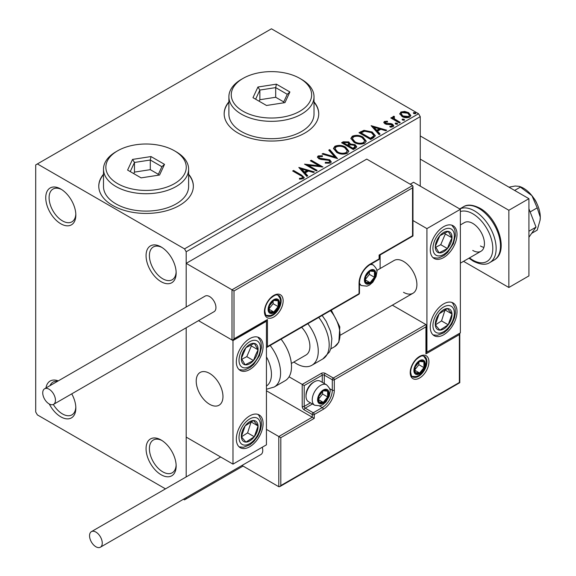 <?xml version="1.0" encoding="UTF-8"?>
<svg xmlns="http://www.w3.org/2000/svg" width="576" height="576" viewBox="0 0 576 576"><rect width="100%" height="100%" fill="white"/><g stroke="black" fill="none" stroke-linecap="round" stroke-linejoin="round"><path stroke-width="0.86" d="M161.107 246.946L161.107 246.946A21.276 12.283 -120 0 0 146.059 255.636A21.276 12.283 -120 0 0 161.107 281.693A21.276 12.283 -120 0 0 176.155 273.01A21.276 12.283 -120 0 0 161.107 246.946M176.126 272.002A18.914 10.922 60 0 1 172.231 279.734A18.914 10.922 60 0 1 162.778 278.798A18.914 10.922 60 0 1 150.422 262.13A18.914 10.922 60 0 1 153.317 246.974A18.914 10.922 60 0 1 161.964 247.471M60.79 189.029L60.79 189.029A21.276 12.283 -120 0 0 45.749 197.719A21.276 12.283 -120 0 0 60.79 223.783A21.276 12.283 -120 0 0 75.838 215.093A21.276 12.283 -120 0 0 60.79 189.029M75.816 214.085A18.914 10.922 60 0 1 71.921 221.825A18.914 10.922 60 0 1 62.467 220.882A18.914 10.922 60 0 1 50.105 204.214A18.914 10.922 60 0 1 53.006 189.058A18.914 10.922 60 0 1 61.654 189.554M49.284 404.006A21.276 12.283 -120 0 0 60.79 416.83A21.276 12.283 -120 0 0 75.838 408.146A21.276 12.283 -120 0 0 71.741 393.854M75.816 407.138A18.914 10.922 60 0 1 71.921 414.871A18.914 10.922 60 0 1 62.467 413.935A18.914 10.922 60 0 1 53.316 404.474M161.107 439.999L161.107 439.999A21.276 12.283 -120 0 0 146.059 448.682A21.276 12.283 -120 0 0 161.107 474.746A21.276 12.283 -120 0 0 176.155 466.063A21.276 12.283 -120 0 0 161.107 439.999M176.126 465.055A18.914 10.922 60 0 1 172.231 472.788A18.914 10.922 60 0 1 162.778 471.852A18.914 10.922 60 0 1 150.422 455.184A18.914 10.922 60 0 1 153.317 440.028A18.914 10.922 60 0 1 161.964 440.525M103.5 174.233A47.29 27.302 0 0 0 98.77 186.134A47.29 27.302 0 0 0 112.622 205.438A47.29 27.302 0 0 0 164.153 211.356A47.29 27.302 0 0 0 193.349 186.134A47.29 27.302 0 0 0 188.618 174.233M103.5 174.622A47.29 27.302 0 0 0 98.77 186.329M228.888 101.844A47.29 27.302 0 0 0 224.158 113.738A47.29 27.302 0 0 0 238.01 133.049A47.29 27.302 0 0 0 289.548 138.967A47.29 27.302 0 0 0 318.737 113.738A47.29 27.302 0 0 0 314.006 101.844M228.888 102.226A47.29 27.302 0 0 0 224.165 113.933M420.242 186.134L420.242 116.64L186.185 251.77L184.514 248.875L418.572 113.738L271.447 28.8L35.712 164.902L35.712 412.006L37.39 414.9L165.492 488.866M399.838 114.214L400.853 111.996L404.683 111.413L408.6 112.658L410.839 115.502L409.702 117.108C406.973 118.102 404.402 117.886 401.998 116.474L399.73 113.609M394.013 117.158L394.582 118.958L400.248 122.393L399.348 122.911L390.794 117.972L391.694 117.454L392.954 118.181L392.616 117.238L393.113 116.46L394.085 116.237L394.567 117.007L394.013 117.158L393.71 118.44M385.51 122.062L385.79 123.228L390.91 123.581L392.522 124.171L393.768 125.748L393.098 126.691L390.089 127.094L389.808 126.338L391.946 126.144L391.666 124.718L386.539 124.366L384.934 123.775L383.796 122.357L384.408 121.486L387.36 121.19L387.569 121.918L385.51 122.062L385.229 123.25M391.946 126.144L392.328 125.597L391.946 126.914L391.946 126.144M373.406 137.887L370.692 139.457L358.985 132.703L363.967 130.313L372.19 132.005L375.314 135.634L373.406 137.887M353.282 149.508L341.582 142.747L343.238 141.79L348.833 141.912L350.222 143.978L355.061 144.641L356.702 146.722L355.622 148.154L353.282 149.508M350.258 143.676L350.222 144.756L355.061 145.411L355.061 144.641M337.529 158.602L322.078 154.008L323.057 153.446L334.778 156.924L328.745 150.156L329.731 149.594L337.529 158.602M317.124 170.381L316.224 170.899L304.524 164.146L319.104 165.809L310.37 160.769L311.27 160.25L322.978 167.004L308.419 165.355L317.124 170.381M300.456 175.486L292.666 170.986L293.566 170.467L301.471 175.032L304.229 177.559L303.43 178.632L299.873 179.129L299.426 178.344L301.464 178.193L302.616 177.35L302.22 178.718L302.22 177.948C302.753 176.976 302.162 176.155 300.456 175.486M184.514 248.875L37.39 163.937M298.822 167.436L314.424 171.943L313.445 172.505L308.491 171.036L305.201 172.937L307.75 175.795L306.77 176.357L298.822 167.436M330.408 163.058L325.217 163.102L325.361 162.338L329.141 162.403L329.746 161.532L328.795 160.315L321.048 159.466L318.809 158.702L317.426 157.01L318.168 155.923L322.409 155.758L322.423 156.578L319.356 156.622L318.917 157.226L319.658 158.155L329.71 159.804L331.258 161.842L330.408 163.058M336.679 152.395L333.468 148.421L334.922 146.246C338.746 144.871 342.31 145.181 345.629 147.161L348.79 151.15L347.299 153.31C343.512 154.649 339.97 154.339 336.679 152.395M354.089 142.344L350.878 138.377L352.325 136.195C356.148 134.827 359.712 135.13 363.031 137.117L366.192 141.098L364.702 143.258C360.914 144.598 357.379 144.295 354.089 142.344M371.138 125.683L386.741 130.19L385.762 130.752L380.808 129.283L377.525 131.177L380.074 134.042L379.094 134.604L371.138 125.683M395.669 124.078L395.446 123.084L397.174 123.214L397.397 124.214L395.669 124.078M395.186 123.458L395.446 123.084L395.446 123.854L397.174 123.984L397.174 123.214M397.649 123.84L397.397 124.214M402.574 120.096L402.35 119.102L404.071 119.232L404.302 120.226L402.574 120.096M402.084 119.477L402.35 119.102L402.35 119.873L404.071 120.002L404.071 119.232M404.554 119.851L404.302 120.226M413.827 113.602L413.604 112.601L415.325 112.73L415.548 113.731L413.827 113.602M413.338 112.975L413.604 112.601L413.604 113.378L415.325 113.508L415.325 112.73M415.807 113.357L415.548 113.731M183.463 499.241L184.514 499.846L186.185 498.881L186.185 497.671M186.185 476.921L186.185 327.787L186.185 437.105L232.992 464.126L266.436 444.823L266.436 321.271L265.846 320.933M234 290.959L234 338.839L267.437 319.536L267.437 346.558L359.057 293.666L359.057 283.241A15.602 9.007 -60 0 1 370.087 264.125L379.116 258.919L379.116 255.053L412.553 235.75L412.553 187.87L234 290.959L186.185 263.354L186.185 307.037L186.185 251.77M186.185 498.881L243.029 466.063M58.284 380.88A21.276 12.283 -120 0 0 45.958 387.994M418.572 113.738L420.242 116.64M318.737 113.933A47.29 27.302 0 0 0 314.006 102.226M193.342 186.329A47.29 27.302 0 0 0 188.618 174.622M50.018 385.646A18.914 10.922 60 0 1 53.006 382.111A18.914 10.922 60 0 1 57.564 381.29M293.335 171.374L293.566 170.467M293.566 171.238L301.471 175.802L304.15 177.926M299.426 179.122L301.464 178.963L301.464 178.193M301.464 178.963L302.22 178.718M299.599 168.307L313.538 172.454M307.296 176.054L305.201 173.707L305.201 172.937M301.716 169.027L301.716 169.798L304.387 172.793L306.907 171.338L306.907 170.568L301.716 169.027L304.387 172.015L306.907 170.568M304.387 172.793L304.387 172.015M305.928 164.959L319.104 166.579L319.104 165.809M311.04 161.15L311.27 160.25M311.27 161.021L321.588 166.975M316.454 170.77L308.419 166.126L308.419 165.355M329.141 162.403L329.141 163.174L325.361 163.109L325.361 162.338M329.141 163.174L329.746 161.532M317.498 157.399L318.168 155.923M318.168 156.694L322.409 156.535L322.409 155.758M318.917 157.226L319.658 158.933L319.658 158.155M319.658 158.933L321.71 159.487L321.71 158.717M321.71 159.487L323.993 159.516L323.993 158.746M323.993 159.516L329.71 160.574L329.71 159.804M329.71 160.574L331.2 162.202M322.956 154.274L323.057 153.446M323.057 154.217L334.778 157.702L334.778 156.924M329.206 150.667L329.731 149.594M329.731 150.365L336.902 158.414M333.504 148.817L334.922 147.017L334.922 146.246M334.922 147.017C338.746 145.649 342.31 145.951 345.629 147.938L345.629 147.161M345.629 147.938L348.754 151.524M335.009 148.68L335.009 149.45L337.579 152.647C340.2 154.202 343.03 154.462 346.068 153.403L347.285 150.804L344.729 147.679C342.094 146.11 339.235 145.858 336.161 146.916L335.009 148.68L337.579 151.87C340.2 153.432 343.03 153.684 346.068 152.633L347.285 150.804M346.068 153.403L346.068 152.633M337.579 152.647L337.579 151.87M342.252 143.136L343.238 142.567L348.833 142.682L348.833 141.912M348.833 142.682L350.222 144.756M355.061 145.411L356.645 147.089M348.631 145.778L348.631 146.556L352.987 149.062L355.183 147.24L354.161 145.159L350.662 144.77L348.631 145.778L352.987 148.291L355.183 146.462M343.685 142.92L343.685 143.698L347.436 145.858L348.962 144.468L347.954 142.445L344.614 142.38L343.685 142.92L347.436 145.087L348.962 143.698M347.89 145.591L347.89 144.821M347.436 145.858L347.436 145.087M354.017 148.471L354.017 147.701M352.987 149.062L352.987 148.291M350.914 138.773L352.325 136.973L352.325 136.195M352.325 136.973C356.148 135.598 359.712 135.907 363.031 137.887L363.031 137.117M363.031 137.887L366.163 141.48M352.411 138.629L352.411 139.406L354.982 142.596C357.602 144.158 360.432 144.41 363.47 143.359L364.694 140.753L362.131 137.635C359.496 136.066 356.645 135.806 353.57 136.865L352.411 138.629L354.982 141.826C357.602 143.388 360.432 143.64 363.47 142.582L364.694 140.753M363.47 143.359L363.47 142.582M354.982 142.596L354.982 141.826M359.654 133.085L363.967 131.083L363.967 130.313M363.967 131.083L372.19 132.775L372.19 132.005M372.19 132.775L375.271 136.022M361.087 132.876L361.087 133.646L370.39 139.018L373.464 136.894L373.723 136.087L373.723 135.317L371.282 132.523L364.594 131.227L361.087 132.876L370.39 138.247L373.464 136.123L373.723 135.317M370.39 139.018L370.39 138.247M373.464 136.894L373.464 136.123M371.916 126.554L385.862 130.694M379.62 134.302L377.525 131.954L377.525 131.177M374.033 127.274L374.033 128.045L376.704 131.04L379.224 129.586L379.224 128.815L374.033 127.274L376.704 130.262L379.224 128.815M376.704 131.04L376.704 130.262M383.882 122.76L384.408 121.486M384.408 122.263L385.942 121.91M387.36 121.896L387.36 121.19M385.51 122.832L385.79 123.998L385.79 123.228M385.79 123.998L386.784 124.322L386.784 123.552M386.784 124.322L390.91 124.351L390.91 123.581M390.91 124.351L392.522 124.942L392.522 124.171M392.522 124.942L393.682 126.115M390.989 127.159L391.946 126.914M391.464 118.361L391.694 117.454M391.694 118.224L392.954 118.951L392.954 118.181M392.695 117.662L393.113 116.46M393.113 117.238L394.085 117.007L394.085 116.237M394.013 117.929L394.582 119.729L394.582 118.958M394.582 119.729L399.578 122.774M399.773 113.99L400.853 112.766L400.853 111.996M400.853 112.766L404.683 112.183L404.683 111.413M404.683 112.183L408.6 113.429L408.6 112.658M408.6 113.429L410.796 115.884M401.134 113.738L401.134 114.509L402.905 116.726L408.65 117.274L409.45 115.315L407.707 113.184L401.897 112.601L401.134 113.738L402.905 115.956L408.65 116.503L409.45 115.315M408.65 117.274L408.65 116.503M402.905 116.726L402.905 115.956M403.524 292.313A18.914 10.922 -120 0 0 412.985 293.249A18.914 10.922 -120 0 0 415.886 278.093A18.914 10.922 -120 0 0 403.524 261.425A18.914 10.922 -120 0 0 394.07 260.489L376.769 270.475M443.65 334.786A18.914 10.922 -60 0 1 434.196 335.722A18.914 10.922 -60 0 1 431.294 320.566A18.914 10.922 -60 0 1 443.65 303.898A18.914 10.922 -60 0 1 453.11 302.962A18.914 10.922 -60 0 1 456.005 318.118A18.914 10.922 -60 0 1 443.65 334.786M443.65 226.678A18.914 10.922 120 0 0 431.294 243.346A18.914 10.922 120 0 0 434.196 258.502A18.914 10.922 120 0 0 443.65 257.566A18.914 10.922 120 0 0 456.005 240.898A18.914 10.922 120 0 0 453.11 225.742A18.914 10.922 120 0 0 443.65 226.678M426.931 228.607L460.368 209.304L460.368 332.856L426.931 352.159L426.931 228.607L412.97 220.543M380.117 268.546L380.117 254.952M460.368 209.304L413.561 182.275L410.213 184.205M426.931 352.159L426.348 351.821M209.592 404.28A18.914 10.922 60 0 1 197.23 387.612A18.914 10.922 60 0 1 200.131 372.456A18.914 10.922 60 0 1 209.592 373.392A18.914 10.922 60 0 1 221.947 390.06A18.914 10.922 60 0 1 219.046 405.223A18.914 10.922 60 0 1 209.592 404.28M249.718 338.645A18.914 10.922 -60 0 1 259.171 337.709A18.914 10.922 -60 0 1 262.073 352.865A18.914 10.922 -60 0 1 249.718 369.533A18.914 10.922 -60 0 1 240.257 370.469A18.914 10.922 -60 0 1 237.355 355.313A18.914 10.922 -60 0 1 249.718 338.645M249.718 446.753A18.914 10.922 120 0 0 262.073 430.085A18.914 10.922 120 0 0 259.171 414.929A18.914 10.922 120 0 0 249.718 415.865A18.914 10.922 120 0 0 237.355 432.533A18.914 10.922 120 0 0 240.257 447.689A18.914 10.922 120 0 0 249.718 446.753M232.992 464.126L232.992 340.574L266.436 321.271M232.992 340.574L198.511 320.666L231.991 339.998L231.991 289.8L412.553 185.558L366.746 159.106L186.185 263.354M533.714 198.079A11.822 6.826 60 0 1 536.854 203.522M222.768 393.826A18.914 10.922 -120 0 0 213.638 376.452A18.914 10.922 -120 0 0 200.131 372.456A18.914 10.922 -120 0 0 196.409 383.854A18.914 10.922 -120 0 0 205.546 401.22A18.914 10.922 -120 0 0 219.046 405.223A18.914 10.922 -120 0 0 222.768 393.826M412.553 187.87L412.97 186.473L412.553 185.558M234 338.839L232.992 339.898L231.991 339.998M267.437 319.536L266.436 320.594L232.992 339.898M267.437 346.558L266.436 347.623L358.762 294.314A1.418 1.418 0 0 0 359.467 293.083A1.418 0.821 180 0 1 359.057 293.666A1.418 0.821 60 0 1 358.762 294.314M266.436 390.773L312.242 417.218L278.806 436.522L280.814 437.681L280.814 485.561L279.806 486.619L278.806 486.72L278.806 436.522L266.436 429.379M278.806 486.72L241.978 465.458M280.814 485.561L459.367 382.471L459.367 334.591L425.93 353.902L425.93 326.873L426.348 325.476L425.93 324.554L392.35 305.165M425.93 326.873L334.31 379.764L334.31 390.19A15.602 9.007 -60 0 1 323.28 409.306L314.251 414.518L314.251 418.378L312.242 417.218L312.242 414.518L304.214 409.882A2.837 1.642 -120 0 1 302.213 406.404L302.213 384.401L289.058 376.805M459.367 334.591L459.785 333.194L459.785 382.709L279.806 486.619M425.93 353.902L426.348 352.498L426.348 325.476M329.58 388.62L332.302 390.19L332.302 379.764A1.418 0.821 0 0 0 334.31 379.764A1.418 0.821 -120 0 0 333.31 378.029L325.282 373.399A2.837 1.642 0 0 0 321.271 373.399L302.213 384.401L304.214 385.56L304.214 406.404L310.45 402.811M318.262 399.456A7.092 4.097 120 0 0 318.931 401.969A7.092 4.097 120 0 0 323.28 402.35A7.092 4.097 120 0 0 327.622 396.95A7.092 4.097 120 0 0 327.622 391.162A7.092 4.097 120 0 0 323.28 390.773A7.092 4.097 120 0 0 318.931 396.173A7.092 4.097 120 0 0 318.262 399.456M318.708 398.938L318.931 401.969L323.28 402.35L327.622 396.95L327.622 391.162L323.28 390.773L318.931 396.173L318.708 398.938M306.022 396.252A11.822 6.826 120 0 0 308.47 401.666L314.69 405.252A11.822 6.826 -60 0 1 312.242 399.845A11.822 6.826 -60 0 1 317.405 387.943A11.822 6.826 -60 0 1 326.513 384.782L320.292 381.19A11.822 6.826 120 0 0 314.381 381.773A11.822 6.826 120 0 0 306.022 396.252L306.022 394.942A10.217 5.897 -60 0 1 313.243 382.428L314.381 381.773M318.708 398.902L322.603 394.056L322.603 391.428M318.73 399.73L323.28 402.35M322.603 394.056L327.622 396.95M324.598 389.412L327.622 391.162M365.076 279.763A7.092 4.097 120 0 0 365.746 282.276A7.092 4.097 120 0 0 370.087 282.665A7.092 4.097 120 0 0 374.436 277.258A7.092 4.097 120 0 0 374.436 271.469A7.092 4.097 120 0 0 370.087 271.08A7.092 4.097 120 0 0 365.746 276.48A7.092 4.097 120 0 0 365.076 279.763M365.522 279.245L365.746 282.276L370.087 282.665L374.436 277.258L374.436 271.469L370.087 271.08L365.746 276.48L365.522 279.245M365.522 279.209L369.418 274.363L369.418 271.735M365.537 280.037L370.087 282.665M369.418 274.363L374.436 277.258M371.412 269.719L374.436 271.469M268.776 309.11A7.092 4.097 120 0 0 269.446 311.616A7.092 4.097 120 0 0 273.787 312.005A7.092 4.097 120 0 0 278.136 306.598A7.092 4.097 120 0 0 278.136 300.809A7.092 4.097 120 0 0 273.787 300.42A7.092 4.097 120 0 0 269.446 305.827A7.092 4.097 120 0 0 268.776 309.11M269.222 308.592L269.446 311.616L273.787 312.005L278.136 306.598L278.136 300.809L273.787 300.42L269.446 305.827L269.222 308.592M269.222 308.549L273.118 303.703L273.118 301.075M269.237 309.377L273.787 312.005M273.118 303.703L278.136 306.598M275.112 299.066L278.136 300.809M414.562 370.116A7.092 4.097 120 0 0 415.231 372.622A7.092 4.097 120 0 0 419.58 373.01A7.092 4.097 120 0 0 423.922 367.603A7.092 4.097 120 0 0 423.922 361.814A7.092 4.097 120 0 0 419.58 361.426A7.092 4.097 120 0 0 415.231 366.833A7.092 4.097 120 0 0 414.562 370.116M415.008 369.598L415.231 372.622L419.58 373.01L423.922 367.603L423.922 361.814L419.58 361.426L415.231 366.833L415.008 369.598M415.008 369.554L418.903 364.709L418.903 362.081M415.03 370.382L419.58 373.01M418.903 364.709L423.922 367.603M420.898 360.072L423.922 361.814M450.648 243.36A11.822 6.826 120 0 0 452.002 237.83A11.822 6.826 120 0 0 448.222 231.401A11.822 6.826 120 0 0 439.877 235.685A11.822 6.826 120 0 0 435.305 246.406A11.822 6.826 120 0 0 439.078 252.842A11.822 6.826 120 0 0 447.43 248.551A11.822 6.826 120 0 0 450.648 243.36M449.489 243.065L452.002 237.83L448.222 231.401L439.877 235.685L435.305 246.406L439.078 252.842L447.43 248.551L449.489 243.065M435.737 247.262L440.741 244.692L445.313 233.971L444.722 232.97M440.741 244.692L447.43 248.551M445.313 233.971L452.002 237.83M256.709 355.327A11.822 6.826 120 0 0 258.062 349.805A11.822 6.826 120 0 0 254.29 343.368A11.822 6.826 120 0 0 245.938 347.659A11.822 6.826 120 0 0 241.366 358.38A11.822 6.826 120 0 0 245.138 364.81A11.822 6.826 120 0 0 253.49 360.526A11.822 6.826 120 0 0 256.709 355.327M255.55 355.032L258.062 349.805L254.29 343.368L245.938 347.659L241.366 358.38L245.138 364.81L253.49 360.526L255.55 355.032M241.798 359.23L246.802 356.659L251.374 345.938L250.783 344.938M246.802 356.659L253.49 360.526M251.374 345.938L258.062 349.805M242.719 440.633A11.822 6.826 120 0 0 245.938 442.102A11.822 6.826 120 0 0 254.29 436.752A11.822 6.826 120 0 0 258.062 425.959A11.822 6.826 120 0 0 253.49 420.516A11.822 6.826 120 0 0 245.138 425.873A11.822 6.826 120 0 0 241.366 436.658A11.822 6.826 120 0 0 242.719 440.633M243.432 439.25L245.938 442.102L254.29 436.752L258.062 425.959L253.49 420.516L245.138 425.873L241.366 436.658L243.432 439.25M241.481 436.81L247.601 432.893L251.136 421.819M247.601 432.893L254.29 436.752M251.374 422.1L258.062 425.959M436.651 328.658A11.822 6.826 120 0 0 439.877 330.134A11.822 6.826 120 0 0 448.222 324.785A11.822 6.826 120 0 0 452.002 313.992A11.822 6.826 120 0 0 447.43 308.549A11.822 6.826 120 0 0 439.078 313.898A11.822 6.826 120 0 0 435.305 324.691A11.822 6.826 120 0 0 436.651 328.658M437.364 327.283L439.877 330.134L448.222 324.785L452.002 313.992L447.43 308.549L439.078 313.898L435.305 324.691L437.364 327.283M435.42 324.842L441.533 320.926L445.075 309.852M441.533 320.926L448.222 324.785M445.313 310.133L452.002 313.992M266.436 386.042A26.006 15.019 -120 0 0 266.436 356.89M270.144 345.478A30.737 17.748 60 0 1 274.219 387.022L285.142 380.707A30.737 17.748 -120 0 0 281.074 339.17M301.622 327.305A18.914 10.922 60 0 1 308.65 352.174A18.914 10.922 60 0 1 305.986 355.025L291.348 363.478M307.822 323.726A30.737 17.748 60 0 1 316.224 360.626A30.737 17.748 60 0 1 311.897 365.263A30.737 17.748 60 0 1 293.868 362.023M49.09 403.898A8.986 5.184 -120 0 0 53.582 404.338A8.986 5.184 -120 0 0 54.958 397.145A8.986 5.184 -120 0 0 49.09 389.225A8.986 5.184 -120 0 0 44.597 388.778A8.986 5.184 -120 0 0 43.222 395.978A8.986 5.184 -120 0 0 49.09 403.898M53.582 404.338L214.085 311.674A8.986 5.184 -120 0 0 215.46 304.481A8.986 5.184 -120 0 0 209.592 296.561A8.986 5.184 -120 0 0 205.099 296.114L44.597 388.778M102.254 543.089A8.986 5.184 -120 0 0 98.33 534.046A8.986 5.184 -120 0 0 91.411 531.641A8.986 5.184 -120 0 0 89.546 535.752A8.986 5.184 -120 0 0 93.47 544.795A8.986 5.184 -120 0 0 100.397 547.2A8.986 5.184 -120 0 0 102.254 543.089M100.397 547.2L260.892 454.536A8.986 5.184 -120 0 0 262.757 450.425A8.986 5.184 -120 0 0 262.246 447.242M519.466 186.394L521.064 187.034A23.645 13.651 60 0 1 523.57 188.258A23.645 13.651 60 0 1 531.929 195.674L537.206 207.85L530.143 211.932M508.954 187.157L515.21 186.019L519.408 186.365L531.929 195.674A23.645 13.651 60 0 1 540.288 217.217L540.058 220.27L537.206 230.141L531.655 233.345M520.488 187.056L514.627 190.433M537.206 207.85L540.288 217.217A23.645 13.651 60 0 1 540.101 219.996A23.645 13.651 60 0 1 540.079 220.118M528.919 208.778L536.033 227.117L528.919 231.228M536.033 227.117L528.919 237.24M420.242 135.943L528.919 198.684L528.919 275.904L508.853 287.489L463.543 261.331M420.242 159.113L508.853 210.269L508.853 287.489M528.919 198.684L508.853 210.269M472.745 250.423A16.553 9.554 -120 0 0 481.018 251.244A16.553 9.554 -120 0 0 483.552 237.982A16.553 9.554 -120 0 0 472.745 223.394A16.553 9.554 -120 0 0 464.465 222.574L460.368 224.942M480.434 245.981A16.553 9.554 -120 0 0 483.912 247.378M117.634 183.629A40.198 23.206 0 0 0 174.478 183.629A40.198 23.206 0 0 0 174.478 150.804L176.155 151.769A42.559 24.574 180 0 1 176.155 151.776A42.559 24.574 180 0 1 188.618 169.15A42.559 24.574 180 0 1 162.346 191.844A42.559 24.574 180 0 1 115.963 186.523A42.559 24.574 180 0 1 103.5 169.15A42.559 24.574 180 0 1 115.963 151.776L117.634 150.804A40.198 23.206 0 0 0 117.634 183.629M103.5 169.15L103.5 186.523A42.559 24.574 0 0 0 115.963 203.897A42.559 24.574 0 0 0 162.346 209.225A42.559 24.574 0 0 0 188.618 186.523L188.618 169.15M151.006 156.557L164.52 164.362L159.574 175.018L141.113 177.876L127.598 170.071L132.545 159.415L151.006 156.557L150.3 160.013L134.474 162.461L130.234 171.598M176.155 151.776L174.478 150.804A40.198 23.206 0 0 0 117.634 150.804M158.35 174.312L150.3 169.661L134.474 172.109L134.474 162.461L132.545 159.415M134.474 172.109L133.769 173.635M150.3 169.661L150.3 160.013L161.878 166.702L157.903 175.277M164.52 164.362L161.878 166.702M243.029 111.233A40.198 23.206 0 0 0 299.873 111.233A40.198 23.206 0 0 0 299.873 78.415L301.543 79.38A42.559 24.574 180 0 1 314.006 96.754A42.559 24.574 180 0 1 287.734 119.455A42.559 24.574 180 0 1 241.351 114.127A42.559 24.574 180 0 1 228.888 96.754A42.559 24.574 180 0 1 241.351 79.38L243.029 78.415A40.198 23.206 0 0 0 243.029 111.233M228.888 96.754L228.888 114.127A42.559 24.574 0 0 0 241.351 131.501A42.559 24.574 0 0 0 287.734 136.829A42.559 24.574 0 0 0 314.006 114.127L314.006 96.754M276.394 84.168L289.908 91.966L284.962 102.622L266.501 105.48L252.986 97.675L257.933 87.019L276.394 84.168L275.688 87.617L259.862 90.065L255.629 99.202M301.543 79.38L299.873 78.415A40.198 23.206 0 0 0 243.029 78.415M283.738 101.916L275.688 97.272L259.862 99.72L259.862 90.065L257.933 87.019M259.862 99.72L259.157 101.239M275.688 97.272L275.688 87.617L287.273 94.306L283.291 102.881M289.908 91.966L287.273 94.306M301.471 175.802L301.471 175.032M343.238 142.567L343.238 141.79M360.756 132.451L360.756 131.674M371.354 138.456L371.354 137.686M388.57 124.315L388.57 123.545M397.375 121.507L397.375 120.73M264.427 311.616A13.241 7.646 -60 0 1 273.787 295.402A13.241 7.646 -60 0 1 283.154 300.809A13.241 7.646 -60 0 1 273.787 317.023A13.241 7.646 -60 0 1 264.427 311.616M281.146 300.809A11.822 6.826 120 0 0 278.698 295.394C276.955 295.344 276.941 293.033 270.331 298.591C266.839 302.486 265.01 306.634 264.845 311.04C265.442 314.546 266.119 316.152 266.875 315.871A11.822 6.826 120 0 0 275.983 312.703A11.822 6.826 120 0 0 281.146 300.809M370.087 264.125A1.418 0.821 -120 0 1 369.792 264.78C363.557 269.122 360.115 275.083 359.467 282.665A1.418 0.821 180 0 1 359.057 283.241L359.057 292.507M379.534 258.336A1.418 0.821 180 0 1 379.116 258.919A1.418 0.821 -120 0 1 378.821 259.567A1.418 1.418 0 0 0 379.534 258.336L379.534 255.298L412.97 235.987L412.97 186.473M428.94 361.814A13.241 7.646 -60 0 1 419.58 378.029A13.241 7.646 -60 0 1 410.213 372.622A13.241 7.646 -60 0 1 419.58 356.407A13.241 7.646 -60 0 1 428.94 361.814M412.661 376.877A11.822 6.826 120 0 0 421.769 373.709A11.822 6.826 120 0 0 426.931 361.814A11.822 6.826 120 0 0 424.483 356.4C422.741 356.35 422.726 354.038 416.117 359.597C412.625 363.492 410.796 367.639 410.63 372.046C411.221 375.538 411.898 377.15 412.661 376.877M322.272 382.334L322.272 375.134A1.418 0.821 180 0 1 324.281 375.134L332.302 379.764A1.418 0.821 -60 0 1 333.31 378.029L425.93 324.554M314.251 418.378L280.814 437.681M325.282 373.399A1.418 0.821 120 0 0 324.281 375.134L324.281 383.494M319.543 405.994L322.272 407.563A14.184 8.194 120 0 0 332.302 390.19A1.418 0.821 0 0 0 334.31 390.19M312.458 403.963L305.222 408.146L313.243 412.776L322.272 407.563A1.418 0.821 60 0 1 323.28 409.306M321.271 373.399A1.418 0.821 60 0 1 322.272 375.134L304.214 385.56M312.242 414.518A1.418 0.821 0 0 0 314.251 414.518A1.418 0.821 60 0 0 313.243 412.776A1.418 0.821 120 0 0 312.242 414.518M304.214 409.882A1.418 0.821 -60 0 1 305.222 408.146A1.418 0.821 60 0 1 304.214 406.404A1.418 0.821 0 0 1 302.213 406.404M317.592 399.845A8.042 4.644 120 0 0 323.28 403.128A8.042 4.644 120 0 0 328.961 393.278A8.042 4.644 120 0 0 323.28 389.995A8.042 4.644 120 0 0 317.592 399.845M364.406 280.152A8.042 4.644 120 0 0 370.087 283.435A8.042 4.644 120 0 0 375.775 273.586A8.042 4.644 120 0 0 370.087 270.31A8.042 4.644 120 0 0 364.406 280.152M359.467 284.393L361.505 285.566A11.822 6.826 -60 0 1 359.467 282.917M370.015 264.65A11.822 6.826 -60 0 1 373.327 265.09L371.29 263.916M268.106 309.492A8.042 4.644 120 0 0 273.787 312.775A8.042 4.644 120 0 0 279.475 302.933A8.042 4.644 120 0 0 273.787 299.65A8.042 4.644 120 0 0 268.106 309.492M413.892 370.498A8.042 4.644 120 0 0 419.58 373.781A8.042 4.644 120 0 0 425.261 363.938A8.042 4.644 120 0 0 419.58 360.655A8.042 4.644 120 0 0 413.892 370.498M452.606 243.706A15.134 8.734 120 0 0 449.503 228.398A15.134 8.734 120 0 0 434.693 240.538A15.134 8.734 120 0 0 437.796 255.845A15.134 8.734 120 0 0 452.606 243.706M258.674 355.673A15.134 8.734 120 0 0 255.564 340.366A15.134 8.734 120 0 0 240.754 352.505A15.134 8.734 120 0 0 243.864 367.812A15.134 8.734 120 0 0 258.674 355.673M240.754 443.239A15.134 8.734 120 0 0 255.564 438.278A15.134 8.734 120 0 0 258.674 419.378A15.134 8.734 120 0 0 243.864 424.346A15.134 8.734 120 0 0 240.754 443.239M434.693 331.272A15.134 8.734 120 0 0 449.503 326.304A15.134 8.734 120 0 0 452.606 307.411A15.134 8.734 120 0 0 437.796 312.379A15.134 8.734 120 0 0 434.693 331.272M322.142 315.454L326.21 321.336L330.48 331.222L331.862 338.573L331.013 348.07L329.458 351.958L322.819 358.956A30.737 17.748 -120 0 0 327.154 354.312A30.737 17.748 -120 0 0 318.751 317.419M331.294 310.169L339.804 326.837L338.846 342.173L334.606 346.694A26.006 15.019 -120 0 0 338.27 342.763A26.006 15.019 -120 0 0 330.451 310.658M459.756 208.951A30.737 17.748 60 0 1 474.415 210.845A30.737 17.748 60 0 1 494.496 237.931A30.737 17.748 60 0 1 489.78 262.562C485.971 265.205 480.456 264.737 473.234 261.158L468.965 258.199M469.498 257.897A28.375 16.38 -120 0 0 472.745 260.078A28.375 16.38 -120 0 0 492.804 248.494A28.375 16.38 -120 0 0 472.745 213.746A28.375 16.38 -120 0 0 460.368 211.529M463.392 206.813C467.33 204.178 472.846 204.646 479.945 208.224C497.88 217.944 509.328 251.611 494.129 260.057A30.737 17.748 -120 0 0 498.838 235.426A30.737 17.748 -120 0 0 478.764 208.339A30.737 17.748 -120 0 0 463.392 206.813L459.727 208.93M340.661 335.009L412.985 293.249M481.018 251.244L460.368 263.16M369.792 264.78L378.821 259.567M359.467 293.083L359.467 282.665M314.69 405.252L320.155 405.85L322.718 404.726L326.03 401.868L329.263 396.238L330.07 391.738C330.646 390.002 329.458 387.684 326.513 384.782M361.505 285.566L366.97 286.157L369.533 285.034L372.838 282.175L376.078 276.552L376.884 272.045C377.453 270.31 376.272 267.991 373.327 265.09M266.249 315.389L270.67 315.497L273.233 314.374L276.538 311.522L278.388 308.916L279.778 305.892L280.584 301.385L280.217 298.678L277.97 295.092M412.034 376.394L416.455 376.502L419.018 375.379L422.33 372.528L424.181 369.922L425.563 366.898L426.37 362.39L426.01 359.683L423.756 356.098M433.051 257.659L437.321 258.113L439.25 257.746L443.909 255.564L447.624 252.432L453.413 243.648L455.422 235.606L454.982 230.486L454.334 228.636L451.8 225.173M239.112 369.626L243.382 370.08L245.311 369.713L249.97 367.531L253.685 364.399L259.474 355.615L261.482 347.573L261.043 342.454L260.395 340.603L257.868 337.14M239.112 446.846L243.41 447.3L249.919 444.787L253.836 441.468L257.846 436.082L260.597 429.718L261.49 424.692L261.137 420.048L258.89 415.404L257.868 414.36M433.051 334.879L437.342 335.333L443.858 332.813L447.768 329.501L451.786 324.115L454.529 317.75L455.429 312.718L455.069 308.081L452.83 303.437L451.8 302.393M274.219 387.022L266.436 389.261M322.819 358.956L311.897 365.263M334.606 346.694L330.746 348.919M91.411 531.641L220.666 457.013M489.78 262.562L494.129 260.057"/></g></svg>
